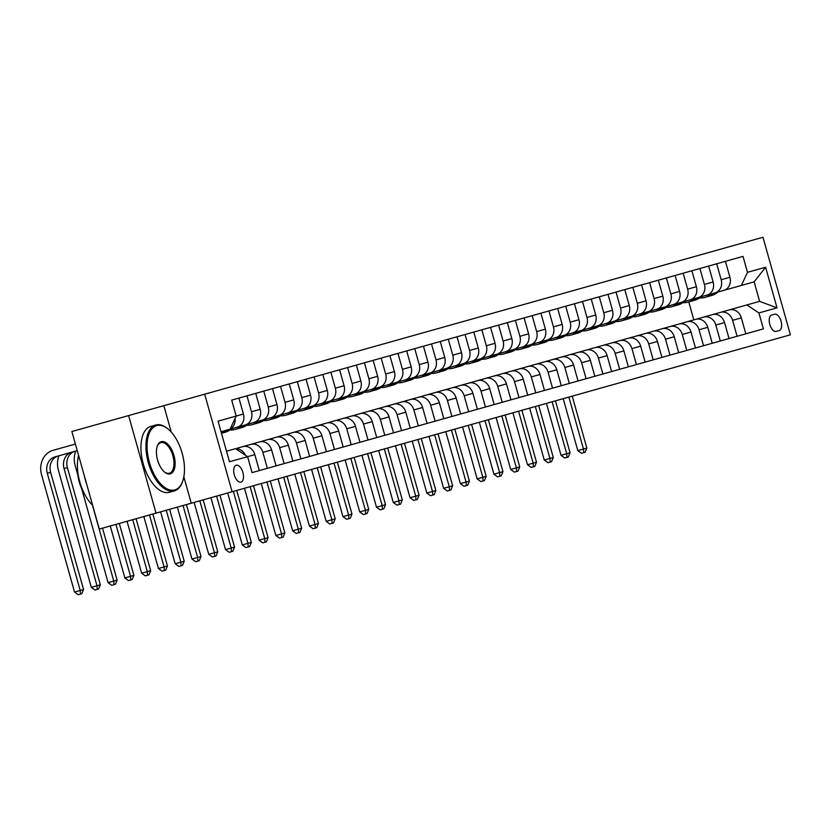 <?xml version="1.0" encoding="UTF-8"?>
<svg xmlns="http://www.w3.org/2000/svg" width="832" height="832" viewBox="0 0 832 832"><rect width="100%" height="100%" fill="white"/><g stroke="black" fill="none" stroke-linecap="round" stroke-linejoin="round"><path stroke-width="1.25" d="M240.989 482.134A8.767 4.462 74.3 0 0 242.913 472.493A8.767 4.462 74.3 0 0 236.246 465.254A8.767 4.462 74.3 0 0 234.322 474.906A8.767 4.462 74.3 0 0 240.989 482.134M128.606 415.574L71.874 431.527L99.299 529.069L232.107 491.743L204.682 394.191L163.831 405.673L128.606 415.574L156.031 513.126M232.107 491.743L790.4 334.807L762.975 237.266L204.682 394.191M774.623 314.215L771.67 315.047A8.486 4.326 74.3 0 0 769.798 324.386A8.486 4.326 74.3 0 0 776.256 331.386L779.21 330.564A8.486 4.326 74.3 0 0 781.071 321.214A8.486 4.326 74.3 0 0 774.623 314.215M747.5 272.334L765.617 267.249L777.026 307.85L758.909 312.936L746.866 304.949L759.616 301.361L754.135 281.85L741.385 285.438L747.5 272.334L743.018 256.391L231.691 400.119L246.99 395.814L251.472 411.767L260.198 409.313L255.715 393.359L263.765 391.102L268.247 407.046L276.973 404.602L272.49 388.648L280.54 386.381L285.022 402.334L293.748 399.88L289.266 383.926L297.315 381.67L301.798 397.623L310.523 395.169L306.041 379.215L314.09 376.948L318.573 392.902L327.298 390.447L322.816 374.504L330.866 372.237L335.348 388.19L344.074 385.736L339.591 369.782M226.502 451.214L235.539 448.666L247.582 456.664L252.065 472.618L763.391 328.89L758.909 312.936M252.065 472.618L259.314 470.579L254.831 454.626L229.466 461.76L218.057 421.158L236.174 416.062L231.691 400.119M693.805 319.862L688.771 301.933M746.866 304.949L698.079 318.656M259.314 470.579L267.363 468.312L262.881 452.369A10.951 9.433 -105.7 0 0 250.838 444.371L237.078 448.24M262.881 452.369L271.606 449.914L276.089 465.868L284.138 463.601L279.656 447.647L288.382 445.203L292.864 461.146L300.914 458.89L296.431 442.936A10.951 9.433 -105.7 0 0 284.388 434.938L253.854 443.529M296.431 442.936L305.157 440.482L309.639 456.435L317.689 454.168L313.206 438.225A10.951 9.433 -105.7 0 0 301.174 430.227L270.629 438.807M313.206 438.225L321.932 435.77L326.414 451.714L334.464 449.457L329.982 433.503A10.951 9.433 -105.7 0 0 317.949 425.506L287.404 434.096M329.982 433.503L338.707 431.049L343.19 447.002L351.25 444.735L346.757 428.792A10.951 9.433 -105.7 0 0 334.724 420.794L304.19 429.374M368.025 440.024L363.532 424.07A10.951 9.433 -105.7 0 0 351.499 416.083L320.965 424.663M384.8 435.313L380.318 419.359A10.951 9.433 -105.7 0 0 368.274 411.362L337.74 419.942M401.575 430.591L397.093 414.638A10.951 9.433 -105.7 0 0 385.05 406.65L354.515 415.23M418.35 425.88L413.868 409.926A10.951 9.433 -105.7 0 0 401.825 401.929L371.29 410.519M435.126 421.158L430.643 405.215A10.951 9.433 -105.7 0 0 418.6 397.218L388.066 405.798M451.901 416.447L447.418 400.494A10.951 9.433 -105.7 0 0 435.375 392.506L404.841 401.086M468.676 411.736L464.194 395.782A10.951 9.433 -105.7 0 0 452.15 387.785L421.616 396.365M485.451 407.014L480.969 391.061A10.951 9.433 -105.7 0 0 468.926 383.074L438.391 391.654M502.226 402.303L497.744 386.35A10.951 9.433 -105.7 0 0 485.701 378.352L455.166 386.942M519.002 397.582L514.519 381.638A10.951 9.433 -105.7 0 0 502.476 373.641L471.942 382.221M535.777 392.87L531.294 376.917A10.951 9.433 -105.7 0 0 519.251 368.93L488.717 377.51M552.552 388.149L548.07 372.206A10.951 9.433 -105.7 0 0 536.026 364.208L505.492 372.788M569.327 383.438L564.845 367.484A10.951 9.433 -105.7 0 0 552.802 359.497L522.267 368.077M586.102 378.726L581.62 362.773A10.951 9.433 -105.7 0 0 569.577 354.775L539.042 363.366M602.878 374.005L598.395 358.062A10.951 9.433 -105.7 0 0 586.352 350.064L555.818 358.644M619.653 369.294L615.17 353.34A10.951 9.433 -105.7 0 0 603.127 345.342L572.593 353.933M636.428 364.572L631.946 348.629A10.951 9.433 -105.7 0 0 619.913 340.631L589.368 349.211M653.203 359.861L648.721 343.907A10.951 9.433 -105.7 0 0 636.688 335.92L606.143 344.5M669.989 355.15L665.496 339.196A10.951 9.433 -105.7 0 0 653.463 331.198L622.929 339.789M686.764 350.428L682.271 334.485A10.951 9.433 -105.7 0 0 670.238 326.487L639.704 335.067M703.539 345.717L699.057 329.763A10.951 9.433 -105.7 0 0 687.014 321.766L656.479 330.356M279.656 447.647A10.951 9.433 -105.7 0 0 267.613 439.66L242.788 446.638A10.951 9.433 -105.7 0 1 254.831 454.626M250.838 444.371L259.563 441.917A10.951 9.433 -105.7 0 1 271.606 449.914M267.613 439.66L276.338 437.206A10.951 9.433 -105.7 0 1 288.382 445.203M284.388 434.938L293.114 432.484A10.951 9.433 -105.7 0 1 305.157 440.482M301.174 430.227L309.889 427.773A10.951 9.433 -105.7 0 1 321.932 435.77M317.949 425.506L326.664 423.062A10.951 9.433 -105.7 0 1 338.707 431.049M334.724 420.794L343.439 418.34A10.951 9.433 -105.7 0 1 355.482 426.338L359.965 442.291M351.499 416.083L360.214 413.629A10.951 9.433 -105.7 0 1 372.258 421.626L376.74 437.57M368.274 411.362L377 408.907A10.951 9.433 -105.7 0 1 389.033 416.905L393.515 432.858M385.05 406.65L393.775 404.196A10.951 9.433 -105.7 0 1 405.808 412.194L410.29 428.137M401.825 401.929L410.55 399.485A10.951 9.433 -105.7 0 1 422.583 407.472L427.076 423.426M418.6 397.218L427.326 394.763A10.951 9.433 -105.7 0 1 439.358 402.761L443.851 418.714M435.375 392.506L444.101 390.052A10.951 9.433 -105.7 0 1 456.144 398.039L460.626 413.993M452.15 387.785L460.876 385.33A10.951 9.433 -105.7 0 1 472.919 393.328L477.402 409.282M468.926 383.074L477.651 380.619A10.951 9.433 -105.7 0 1 489.694 388.617L494.177 404.56M485.701 378.352L494.426 375.908A10.951 9.433 -105.7 0 1 506.47 383.895L510.952 399.849M502.476 373.641L511.202 371.186A10.951 9.433 -105.7 0 1 523.245 379.184L527.727 395.138M519.251 368.93L527.977 366.475A10.951 9.433 -105.7 0 1 540.02 374.462L544.502 390.416M536.026 364.208L544.752 361.754A10.951 9.433 -105.7 0 1 556.795 369.751L561.278 385.705M552.802 359.497L561.527 357.042A10.951 9.433 -105.7 0 1 573.57 365.04L578.053 380.983M569.577 354.775L578.302 352.331A10.951 9.433 -105.7 0 1 590.346 360.318L594.828 376.272M586.352 350.064L595.078 347.61A10.951 9.433 -105.7 0 1 607.121 355.607L611.603 371.55M603.127 345.342L611.853 342.898A10.951 9.433 -105.7 0 1 623.896 350.886L628.378 366.839M619.913 340.631L628.628 338.177A10.951 9.433 -105.7 0 1 640.671 346.174L645.154 362.128M636.688 335.92L645.403 333.466A10.951 9.433 -105.7 0 1 657.446 341.463L661.929 357.406M653.463 331.198L662.178 328.744A10.951 9.433 -105.7 0 1 674.222 336.742L678.704 352.695M670.238 326.487L678.954 324.033A10.951 9.433 -105.7 0 1 690.997 332.03L695.479 347.974M687.014 321.766L695.739 319.322A10.951 9.433 -105.7 0 1 707.772 327.309L712.254 343.262M720.314 340.995L715.832 325.052A10.951 9.433 -105.7 0 0 703.789 317.054L664.529 328.089M703.789 317.054L712.514 314.6A10.951 9.433 -105.7 0 1 724.547 322.598L729.03 338.551M737.09 336.284L732.607 320.33A10.951 9.433 -105.7 0 0 720.564 312.343L681.304 323.378M720.564 312.343L729.29 309.889A10.951 9.433 -105.7 0 1 741.322 317.886L745.815 333.83M708.344 296.41A20.946 18.034 -105.7 0 0 709.155 296.202L711.703 295.485A20.946 18.034 74.3 0 0 718.006 292.011L741.385 285.438M691.569 301.122A20.946 18.034 -105.7 0 0 692.38 300.914L694.928 300.196A20.946 18.034 74.3 0 0 701.22 296.722L723.798 290.378A10.951 9.433 -105.7 0 0 729.914 277.285L725.431 261.331M674.794 305.833A20.946 18.034 -105.7 0 0 675.605 305.635L678.153 304.918A20.946 18.034 74.3 0 0 684.445 301.444L707.023 295.09A10.951 9.433 -105.7 0 0 713.138 281.996L708.656 266.042M658.018 310.554A20.946 18.034 -105.7 0 0 658.83 310.346L661.378 309.629A20.946 18.034 74.3 0 0 667.67 306.155L690.248 299.811A10.951 9.433 -105.7 0 0 696.363 286.707L691.881 270.764M641.243 315.266A20.946 18.034 -105.7 0 0 642.054 315.058L644.602 314.35A20.946 18.034 74.3 0 0 650.894 310.866L673.473 304.522A10.951 9.433 -105.7 0 0 679.588 291.429L675.106 275.475M624.468 319.987A20.946 18.034 -105.7 0 0 625.279 319.779L627.827 319.062A20.946 18.034 74.3 0 0 634.119 315.588L656.698 309.244A10.951 9.433 -105.7 0 0 662.813 296.14L658.33 280.186M607.693 324.698A20.946 18.034 -105.7 0 0 608.504 324.49L611.052 323.773A20.946 18.034 74.3 0 0 617.344 320.299L639.922 313.955A10.951 9.433 -105.7 0 0 646.038 300.862L641.555 284.908M590.918 329.41A20.946 18.034 -105.7 0 0 591.729 329.212L594.277 328.494A20.946 18.034 74.3 0 0 600.569 325.021L623.147 318.666A10.951 9.433 -105.7 0 0 629.262 305.573L624.78 289.619M574.142 334.131A20.946 18.034 -105.7 0 0 574.954 333.923L577.502 333.206A20.946 18.034 74.3 0 0 583.794 329.732L606.372 323.388A10.951 9.433 -105.7 0 0 612.487 310.284L608.005 294.341M557.367 338.842A20.946 18.034 -105.7 0 0 558.178 338.645L560.726 337.927A20.946 18.034 74.3 0 0 567.018 334.443L589.597 328.099A10.951 9.433 -105.7 0 0 595.712 315.006L591.23 299.052M540.592 343.564A20.946 18.034 -105.7 0 0 541.403 343.356L543.951 342.638A20.946 18.034 74.3 0 0 550.243 339.165L572.822 332.821A10.951 9.433 -105.7 0 0 578.937 319.717L574.454 303.774M523.817 348.275A20.946 18.034 -105.7 0 0 524.628 348.067L527.176 347.35A20.946 18.034 74.3 0 0 533.468 343.876L556.046 337.532A10.951 9.433 -105.7 0 0 562.162 324.438L557.669 308.485M507.031 352.986A20.946 18.034 -105.7 0 0 507.842 352.789L510.401 352.071A20.946 18.034 74.3 0 0 516.693 348.598L539.271 342.243A10.951 9.433 -105.7 0 0 545.386 329.15L540.894 313.196M490.256 357.708A20.946 18.034 -105.7 0 0 491.067 357.5L493.626 356.782A20.946 18.034 74.3 0 0 499.918 353.309L522.496 346.965A10.951 9.433 -105.7 0 0 528.601 333.861L524.118 317.918M473.481 362.419A20.946 18.034 -105.7 0 0 474.292 362.222L476.85 361.504A20.946 18.034 74.3 0 0 483.142 358.02L505.721 351.676A10.951 9.433 -105.7 0 0 511.826 338.582L507.343 322.629M456.706 367.141A20.946 18.034 -105.7 0 0 457.517 366.933L460.065 366.215A20.946 18.034 74.3 0 0 466.367 362.742L488.946 356.398A10.951 9.433 -105.7 0 0 495.05 343.294L490.568 327.35M439.93 371.852A20.946 18.034 -105.7 0 0 440.742 371.644L443.29 370.926A20.946 18.034 74.3 0 0 449.592 367.453L472.17 361.109A10.951 9.433 -105.7 0 0 478.275 348.015L473.793 332.062M423.155 376.563A20.946 18.034 -105.7 0 0 423.966 376.366L426.514 375.648A20.946 18.034 74.3 0 0 432.817 372.174L455.385 365.82A10.951 9.433 -105.7 0 0 461.5 352.726L457.018 336.773M406.38 381.285A20.946 18.034 -105.7 0 0 407.191 381.077L409.739 380.359A20.946 18.034 74.3 0 0 416.042 376.886L438.61 370.542A10.951 9.433 -105.7 0 0 444.725 357.448L440.242 341.494M389.605 385.996A20.946 18.034 -105.7 0 0 390.416 385.798L392.964 385.081A20.946 18.034 74.3 0 0 399.266 381.597L421.834 375.253A10.951 9.433 -105.7 0 0 427.95 362.159L423.467 346.206M372.83 390.718A20.946 18.034 -105.7 0 0 373.641 390.51L376.189 389.792A20.946 18.034 74.3 0 0 382.491 386.318L405.059 379.974A10.951 9.433 -105.7 0 0 411.174 366.87L406.692 350.927M356.054 395.429A20.946 18.034 -105.7 0 0 356.866 395.221L359.414 394.514A20.946 18.034 74.3 0 0 365.706 391.03L388.284 384.686A10.951 9.433 -105.7 0 0 394.399 371.592L389.917 355.638M339.279 400.15A20.946 18.034 -105.7 0 0 340.09 399.942L342.638 399.225A20.946 18.034 74.3 0 0 348.93 395.751L371.509 389.397A10.951 9.433 -105.7 0 0 377.624 376.303L373.142 360.35M322.504 404.862A20.946 18.034 -105.7 0 0 323.315 404.654L325.863 403.936A20.946 18.034 74.3 0 0 332.155 400.462L354.734 394.118A10.951 9.433 -105.7 0 0 360.849 381.025L356.366 365.071M305.729 409.573A20.946 18.034 -105.7 0 0 306.54 409.375L309.088 408.658A20.946 18.034 74.3 0 0 315.38 405.174L337.958 398.83A10.951 9.433 -105.7 0 0 344.074 385.736M288.954 414.294A20.946 18.034 -105.7 0 0 289.765 414.086L292.313 413.369A20.946 18.034 74.3 0 0 298.605 409.895L321.183 403.551A10.951 9.433 -105.7 0 0 327.298 390.447M272.178 419.006A20.946 18.034 -105.7 0 0 272.99 418.798L275.538 418.09A20.946 18.034 74.3 0 0 281.83 414.606L304.408 408.262A10.951 9.433 -105.7 0 0 310.523 395.169M255.403 423.727A20.946 18.034 -105.7 0 0 256.214 423.519L258.762 422.802A20.946 18.034 74.3 0 0 265.054 419.328L287.633 412.984A10.951 9.433 -105.7 0 0 293.748 399.88M238.628 428.438A20.946 18.034 -105.7 0 0 239.439 428.23L241.987 427.513A20.946 18.034 74.3 0 0 248.279 424.039L270.858 417.695A10.951 9.433 -105.7 0 0 276.973 404.602M221.853 433.15A20.946 18.034 -105.7 0 0 222.664 432.952L225.212 432.234A20.946 18.034 74.3 0 0 231.504 428.761L254.082 422.406A10.951 9.433 -105.7 0 0 260.198 409.313M243.422 414.024L236.174 416.062L230.058 429.166L237.307 427.128A10.951 9.433 -105.7 0 0 243.422 414.024L238.93 398.081M230.058 429.166L221.021 431.704M715.083 292.833A10.951 9.433 -105.7 0 0 721.188 279.729L716.706 263.786M698.298 297.544A10.951 9.433 -105.7 0 0 704.413 284.45L699.93 268.497M681.522 302.255A10.951 9.433 -105.7 0 0 687.638 289.162L683.155 273.208M664.747 306.977A10.951 9.433 -105.7 0 0 670.862 293.883L666.38 277.93M647.972 311.688A10.951 9.433 -105.7 0 0 654.087 298.594L649.605 282.641M631.197 316.41A10.951 9.433 -105.7 0 0 637.312 303.306L632.83 287.362M614.422 321.121A10.951 9.433 -105.7 0 0 620.537 308.027L616.054 292.074M597.646 325.842A10.951 9.433 -105.7 0 0 603.762 312.738L599.279 296.785M580.871 330.554A10.951 9.433 -105.7 0 0 586.986 317.46L582.504 301.506M564.096 335.265A10.951 9.433 -105.7 0 0 570.211 322.171L565.729 306.218M547.321 339.986A10.951 9.433 -105.7 0 0 553.436 326.882L548.954 310.939M530.546 344.698A10.951 9.433 -105.7 0 0 536.661 331.604L532.178 315.65M513.77 349.419A10.951 9.433 -105.7 0 0 519.886 336.315L515.403 320.372M496.995 354.13A10.951 9.433 -105.7 0 0 503.11 341.037L498.628 325.083M480.22 358.842A10.951 9.433 -105.7 0 0 486.335 345.748L481.842 329.794M463.445 363.563A10.951 9.433 -105.7 0 0 469.56 350.459L465.067 334.516M446.67 368.274A10.951 9.433 -105.7 0 0 452.774 355.181L448.292 339.227M429.894 372.996A10.951 9.433 -105.7 0 0 435.999 359.892L431.517 343.949M413.119 377.707A10.951 9.433 -105.7 0 0 419.224 364.614L414.742 348.66M396.344 382.418A10.951 9.433 -105.7 0 0 402.449 369.325L397.966 353.371M379.558 387.14A10.951 9.433 -105.7 0 0 385.674 374.036L381.191 358.093M362.783 391.851A10.951 9.433 -105.7 0 0 368.898 378.758L364.416 362.804M346.008 396.573A10.951 9.433 -105.7 0 0 352.123 383.469L347.641 367.526M329.233 401.284A10.951 9.433 -105.7 0 0 335.348 388.19M312.458 405.995A10.951 9.433 -105.7 0 0 318.573 392.902M295.682 410.717A10.951 9.433 -105.7 0 0 301.798 397.623M278.907 415.428A10.951 9.433 -105.7 0 0 285.022 402.334M262.132 420.15A10.951 9.433 -105.7 0 0 268.247 407.046M245.357 424.861A10.951 9.433 -105.7 0 0 251.472 411.767M230.162 428.948A10.951 9.433 -105.7 0 0 235.082 418.413M245.43 455.239A10.951 9.433 -105.7 0 0 235.737 448.802M759.616 301.361L777.026 307.85M754.135 281.85L765.617 267.249M191.256 503.225L183.83 476.798M171.267 432.099L163.831 405.673M711.287 293.894A20.946 18.034 74.3 0 1 704.995 297.367A20.946 18.034 74.3 0 1 699.722 297.918M713.846 293.176A20.946 18.034 74.3 0 1 707.543 296.65L704.995 297.367M709.155 296.202A20.946 18.034 -105.7 0 0 715.447 292.729M568.89 397.072L583.482 449.01L586.841 448.074L572.239 396.136M586.841 448.074L585.094 452.254L583.752 452.639L581.485 453.274L577.814 450.611L563.212 398.674M577.814 450.611L583.482 449.01L583.752 452.639M694.512 298.605A20.946 18.034 74.3 0 1 688.22 302.089A20.946 18.034 74.3 0 1 682.947 302.63M697.06 297.898A20.946 18.034 74.3 0 1 690.768 301.371L688.22 302.089M692.38 300.914A20.946 18.034 -105.7 0 0 698.672 297.44M552.115 401.794L566.706 453.731L570.066 452.785L555.464 400.847M570.066 452.785L568.318 456.976L564.71 457.985L561.038 455.322L546.437 403.385M561.038 455.322L566.706 453.731L566.977 457.35M677.737 303.326A20.946 18.034 74.3 0 1 671.445 306.8A20.946 18.034 74.3 0 1 666.172 307.351M680.285 302.609A20.946 18.034 74.3 0 1 673.993 306.082L671.445 306.8M675.605 305.635A20.946 18.034 -105.7 0 0 681.897 302.151M535.34 406.505L549.931 458.442L553.29 457.496L538.689 405.558M553.29 457.496L551.543 461.687L550.202 462.072L547.934 462.706L544.263 460.044L529.662 408.096M544.263 460.044L549.931 458.442L550.202 462.072M660.962 308.038A20.946 18.034 74.3 0 1 654.67 311.522A20.946 18.034 74.3 0 1 649.397 312.062M663.51 307.32A20.946 18.034 74.3 0 1 657.218 310.804L654.67 311.522M658.83 310.346A20.946 18.034 -105.7 0 0 665.122 306.873M518.565 411.226L533.156 463.164L536.515 462.218L521.914 410.28M536.515 462.218L534.768 466.409L531.159 467.418L527.488 464.755L512.886 412.818M527.488 464.755L533.156 463.164L533.426 466.783M644.186 312.759A20.946 18.034 74.3 0 1 637.894 316.233A20.946 18.034 74.3 0 1 632.622 316.784M646.734 312.042A20.946 18.034 74.3 0 1 640.442 315.515L637.894 316.233M642.054 315.058A20.946 18.034 -105.7 0 0 648.346 311.584M501.779 415.938L516.381 467.875L519.74 466.929L505.138 414.991M519.74 466.929L517.993 471.12L514.384 472.139L510.713 469.466L496.111 417.529M510.713 469.466L516.381 467.875L516.651 471.494M174.814 489.923A33.415 17.004 74.3 0 0 182.749 480.969A33.415 17.004 74.3 0 0 168.168 429.104A33.415 17.004 74.3 0 0 156.728 425.589A33.415 17.004 74.3 0 0 149.396 462.363A33.415 17.004 74.3 0 0 174.814 489.923M182.614 481.354A34.237 17.43 -105.7 0 1 182.478 481.738A34.237 17.43 -105.7 0 1 174.356 490.901L169.364 492.305A34.237 17.43 -105.7 0 1 143.322 464.069A34.237 17.43 -105.7 0 1 150.831 426.4L155.823 424.996A34.237 17.43 -105.7 0 1 167.544 428.584A34.237 17.43 -105.7 0 1 167.856 428.844M170.29 473.845A16.702 8.507 -105.7 0 1 164.58 472.087A16.702 8.507 -105.7 0 1 157.29 446.15A16.702 8.507 -105.7 0 1 161.252 441.678A16.702 8.507 -105.7 0 1 173.961 455.458A16.702 8.507 -105.7 0 1 170.29 473.845M164.258 471.817A15.881 8.081 74.3 0 0 169.385 473.242A15.881 8.081 74.3 0 0 172.879 455.759A15.881 8.081 74.3 0 0 160.794 442.655A15.881 8.081 74.3 0 0 157.154 446.545M174.356 490.901A34.237 17.43 -105.7 0 1 148.314 462.665A34.237 17.43 -105.7 0 1 155.823 424.996M84.386 493.75A24.648 12.542 -105.7 0 1 77.553 469.446M86.726 484.359A34.237 17.43 -105.7 0 1 84.438 476.237M92.591 505.222A34.237 17.43 -105.7 0 1 78.582 455.374M627.411 317.47A20.946 18.034 74.3 0 1 621.119 320.944A20.946 18.034 74.3 0 1 615.836 321.495M629.959 316.753A20.946 18.034 74.3 0 1 623.667 320.226L621.119 320.944M625.279 319.779A20.946 18.034 -105.7 0 0 631.571 316.306M485.004 420.649L499.606 472.586L502.965 471.65L488.363 419.713M502.965 471.65L501.218 475.831L499.876 476.216L497.609 476.85L493.938 474.188L479.336 422.25M493.938 474.188L499.606 472.586L499.876 476.216M610.636 322.182A20.946 18.034 74.3 0 1 604.344 325.666A20.946 18.034 74.3 0 1 599.061 326.206M613.184 321.474A20.946 18.034 74.3 0 1 606.892 324.948L604.344 325.666M608.504 324.49A20.946 18.034 -105.7 0 0 614.796 321.017M468.229 425.37L482.83 477.308L486.19 476.362L471.588 424.424M486.19 476.362L484.442 480.553L480.834 481.562L477.162 478.899L462.561 426.962M477.162 478.899L482.83 477.308L483.101 480.927M593.861 326.903A20.946 18.034 74.3 0 1 587.569 330.377A20.946 18.034 74.3 0 1 582.286 330.928M596.409 326.186A20.946 18.034 74.3 0 1 590.117 329.659L587.569 330.377M591.729 329.212A20.946 18.034 -105.7 0 0 598.021 325.728M451.454 430.082L466.055 482.019L469.414 481.083L454.813 429.146M469.414 481.083L467.667 485.264L466.326 485.649L464.058 486.283L460.387 483.621L445.786 431.683M460.387 483.621L466.055 482.019L466.326 485.649M577.086 331.614A20.946 18.034 74.3 0 1 570.794 335.098A20.946 18.034 74.3 0 1 565.51 335.639M579.634 330.897A20.946 18.034 74.3 0 1 573.342 334.381L570.794 335.098M574.954 333.923A20.946 18.034 -105.7 0 0 581.246 330.45M434.678 434.803L449.28 486.741L452.639 485.794L438.038 433.857M452.639 485.794L450.892 489.986L447.283 490.994L443.612 488.332L429.01 436.394M443.612 488.332L449.28 486.741L449.55 490.36M560.31 336.336A20.946 18.034 74.3 0 1 554.018 339.81A20.946 18.034 74.3 0 1 548.735 340.361M562.858 335.618A20.946 18.034 74.3 0 1 556.566 339.092L554.018 339.81M558.178 338.645A20.946 18.034 -105.7 0 0 564.47 335.161M417.903 439.514L432.505 491.452L435.864 490.506L421.262 438.568M435.864 490.506L434.117 494.697L430.508 495.716L426.826 493.043L412.235 441.106M426.826 493.043L432.505 491.452L432.775 495.071M543.535 341.047A20.946 18.034 74.3 0 1 537.243 344.521A20.946 18.034 74.3 0 1 531.96 345.072M546.083 340.33A20.946 18.034 74.3 0 1 539.791 343.803L537.243 344.521M541.403 343.356A20.946 18.034 -105.7 0 0 547.695 339.882M401.128 444.226L415.73 496.163L419.089 495.227L404.487 443.29M419.089 495.227L417.342 499.418L413.722 500.427L410.051 497.765L395.46 445.827M410.051 497.765L415.73 496.163L416 499.793M526.76 345.769A20.946 18.034 74.3 0 1 520.458 349.242A20.946 18.034 74.3 0 1 515.185 349.794M529.308 345.051A20.946 18.034 74.3 0 1 523.016 348.525L520.458 349.242M524.628 348.067A20.946 18.034 -105.7 0 0 530.92 344.594M384.353 448.947L398.954 500.885L402.303 499.938L387.712 448.001M402.303 499.938L400.566 504.13L396.947 505.149L393.276 502.476L378.685 450.538M393.276 502.476L398.954 500.885L399.225 504.504M509.985 350.48A20.946 18.034 74.3 0 1 503.682 353.954A20.946 18.034 74.3 0 1 498.41 354.505M512.533 349.762A20.946 18.034 74.3 0 1 506.241 353.236L503.682 353.954M507.842 352.789A20.946 18.034 -105.7 0 0 514.145 349.315M367.578 453.658L382.179 505.596L385.528 504.66L370.937 452.722M385.528 504.66L383.791 508.841L382.45 509.226L380.172 509.86L376.501 507.198L361.91 455.26M376.501 507.198L382.179 505.596L382.45 509.226M493.21 355.191A20.946 18.034 74.3 0 1 486.907 358.675A20.946 18.034 74.3 0 1 481.634 359.216M495.758 354.474A20.946 18.034 74.3 0 1 489.466 357.958L486.907 358.675M491.067 357.5A20.946 18.034 -105.7 0 0 497.37 354.026M350.802 458.38L365.404 510.318L368.753 509.371L354.162 457.434M368.753 509.371L367.016 513.562L363.397 514.571L359.726 511.909L345.124 459.971M359.726 511.909L365.404 510.318L365.674 513.937M476.434 359.913A20.946 18.034 74.3 0 1 470.132 363.386A20.946 18.034 74.3 0 1 464.859 363.938M478.982 359.195A20.946 18.034 74.3 0 1 472.69 362.669L470.132 363.386M474.292 362.222A20.946 18.034 -105.7 0 0 480.594 358.738M334.027 463.091L348.629 515.029L351.978 514.082L337.386 462.145M351.978 514.082L350.241 518.274L346.622 519.293L342.95 516.62L328.349 464.682M342.95 516.62L348.629 515.029L348.889 518.648M459.659 364.624A20.946 18.034 74.3 0 1 453.357 368.098A20.946 18.034 74.3 0 1 448.084 368.649M462.207 363.906A20.946 18.034 74.3 0 1 455.905 367.39L453.357 368.098M457.517 366.933A20.946 18.034 -105.7 0 0 463.819 363.459M317.252 467.802L331.854 519.74L335.202 518.804L320.611 466.866M335.202 518.804L333.455 522.995L329.846 524.004L326.175 521.342L311.574 469.404M326.175 521.342L331.854 519.74L332.114 523.37M442.874 369.346A20.946 18.034 74.3 0 1 436.582 372.819A20.946 18.034 74.3 0 1 431.309 373.37M445.432 368.628A20.946 18.034 74.3 0 1 439.13 372.102L436.582 372.819M440.742 371.644A20.946 18.034 -105.7 0 0 447.044 368.17M300.477 472.524L315.078 524.462L318.427 523.515L303.826 471.578M318.427 523.515L316.68 527.706L313.071 528.726L309.4 526.053L294.798 474.115M309.4 526.053L315.078 524.462L315.338 528.081M426.098 374.057A20.946 18.034 74.3 0 1 419.806 377.53A20.946 18.034 74.3 0 1 414.534 378.082M428.657 373.339A20.946 18.034 74.3 0 1 422.354 376.813L419.806 377.53M423.966 376.366A20.946 18.034 -105.7 0 0 430.258 372.892M283.702 477.235L298.303 529.173L301.652 528.237L287.05 476.299M301.652 528.237L299.905 532.418L298.563 532.802L296.296 533.437L292.625 530.774L278.023 478.837M292.625 530.774L298.303 529.173L298.563 532.802M409.323 378.768A20.946 18.034 74.3 0 1 403.031 382.252A20.946 18.034 74.3 0 1 397.758 382.793M411.882 378.05A20.946 18.034 74.3 0 1 405.579 381.534L403.031 382.252M407.191 381.077A20.946 18.034 -105.7 0 0 413.483 377.603M266.926 481.957L281.528 533.894L284.877 532.948L270.275 481.01M284.877 532.948L283.13 537.139L279.521 538.148L275.85 535.486L261.248 483.548M275.85 535.486L281.528 533.894L281.788 537.514M392.548 383.49A20.946 18.034 74.3 0 1 386.256 386.963A20.946 18.034 74.3 0 1 380.983 387.514M395.106 382.772A20.946 18.034 74.3 0 1 388.804 386.246L386.256 386.963M390.416 385.798A20.946 18.034 -105.7 0 0 396.708 382.314M250.151 486.668L264.742 538.606L268.102 537.659L253.5 485.722M268.102 537.659L266.354 541.85L262.746 542.87L259.074 540.197L244.473 488.259M259.074 540.197L264.742 538.606L265.013 542.225M375.773 388.201A20.946 18.034 74.3 0 1 369.481 391.674A20.946 18.034 74.3 0 1 364.208 392.226M378.321 387.483A20.946 18.034 74.3 0 1 372.029 390.967L369.481 391.674M373.641 390.51A20.946 18.034 -105.7 0 0 379.933 387.036M233.376 491.379L247.967 543.327L251.326 542.381L236.725 490.443M251.326 542.381L249.579 546.572L245.97 547.581L242.299 544.918L227.698 492.981M242.299 544.918L247.967 543.327L248.238 546.946M358.998 392.922A20.946 18.034 74.3 0 1 352.706 396.396A20.946 18.034 74.3 0 1 347.433 396.947M361.546 392.205A20.946 18.034 74.3 0 1 355.254 395.678L352.706 396.396M356.866 395.221A20.946 18.034 -105.7 0 0 363.158 391.747M216.601 496.101L231.192 548.038L234.551 547.092L219.95 495.154M234.551 547.092L232.804 551.283L229.195 552.302L225.524 549.63L210.922 497.692M225.524 549.63L231.192 548.038L231.462 551.658M342.222 397.634A20.946 18.034 74.3 0 1 335.93 401.107A20.946 18.034 74.3 0 1 330.658 401.658M344.77 396.916A20.946 18.034 74.3 0 1 338.478 400.39L335.93 401.107M340.09 399.942A20.946 18.034 -105.7 0 0 346.382 396.469M199.826 500.812L214.417 552.75L217.776 551.814L203.174 499.876M217.776 551.814L216.029 555.994L214.687 556.379L212.42 557.014L208.749 554.351L194.147 502.414M208.749 554.351L214.417 552.75L214.687 556.379M325.447 402.345A20.946 18.034 74.3 0 1 319.155 405.829A20.946 18.034 74.3 0 1 313.882 406.37M327.995 401.638A20.946 18.034 74.3 0 1 321.703 405.111L319.155 405.829M323.315 404.654A20.946 18.034 -105.7 0 0 329.607 401.18M183.04 505.534L197.642 557.471L201.001 556.525L186.399 504.587M201.001 556.525L199.254 560.716L195.645 561.725L191.974 559.062L177.372 507.125M191.974 559.062L197.642 557.471L197.912 561.09M308.672 407.066A20.946 18.034 74.3 0 1 302.38 410.54A20.946 18.034 74.3 0 1 297.097 411.091M311.22 406.349A20.946 18.034 74.3 0 1 304.928 409.822L302.38 410.54M306.54 409.375A20.946 18.034 -105.7 0 0 312.832 405.891M166.265 510.245L180.866 562.182L184.226 561.236L169.624 509.298M184.226 561.236L182.478 565.427L181.137 565.812L178.87 566.446L175.198 563.784L160.597 511.836M175.198 563.784L180.866 562.182L181.137 565.812M291.897 411.778A20.946 18.034 74.3 0 1 285.605 415.262A20.946 18.034 74.3 0 1 280.322 415.802M294.445 411.06A20.946 18.034 74.3 0 1 288.153 414.544L285.605 415.262M289.765 414.086A20.946 18.034 -105.7 0 0 296.057 410.613M149.49 514.966L164.091 566.904L167.45 565.958L152.849 514.02M167.45 565.958L165.703 570.149L162.094 571.158L158.423 568.495L143.822 516.558M158.423 568.495L164.091 566.904L164.362 570.523M275.122 416.499A20.946 18.034 74.3 0 1 268.83 419.973A20.946 18.034 74.3 0 1 263.546 420.524M277.67 415.782A20.946 18.034 74.3 0 1 271.378 419.255L268.83 419.973M272.99 418.798A20.946 18.034 -105.7 0 0 279.282 415.324M132.714 519.678L147.316 571.615L150.675 570.669L136.074 518.731M150.675 570.669L148.928 574.86L145.319 575.879L141.648 573.206L127.046 521.269M141.648 573.206L147.316 571.615L147.586 575.234M258.346 421.21A20.946 18.034 74.3 0 1 252.054 424.684A20.946 18.034 74.3 0 1 246.771 425.235M260.894 420.493A20.946 18.034 74.3 0 1 254.602 423.966L252.054 424.684M256.214 423.519A20.946 18.034 -105.7 0 0 262.506 420.046M115.939 524.389L130.541 576.326L133.9 575.39L119.298 523.453M133.9 575.39L132.153 579.571L130.811 579.956L128.544 580.59L124.873 577.928L110.271 525.99M124.873 577.928L130.541 576.326L130.811 579.956M241.571 425.922A20.946 18.034 74.3 0 1 235.279 429.406A20.946 18.034 74.3 0 1 229.996 429.946M244.119 425.214A20.946 18.034 74.3 0 1 237.827 428.688L235.279 429.406M239.439 428.23A20.946 18.034 -105.7 0 0 245.731 424.757M92.404 505.034L113.766 581.048L117.125 580.102L102.523 528.164M117.125 580.102L115.378 584.293L111.769 585.302L108.087 582.639L81.723 488.831M77.844 475.03L75.15 465.452A20.54 17.68 74.3 0 1 75.785 451.048M108.087 582.639L113.766 581.048L114.036 584.667M224.796 430.643A20.946 18.034 74.3 0 1 221.385 432.994M227.344 429.926A20.946 18.034 74.3 0 1 221.458 433.274M222.664 432.952A20.946 18.034 -105.7 0 0 228.956 429.468M75.046 451.256A13.697 11.783 -105.7 0 0 67.402 467.626L100.35 584.823L96.99 585.759L97.261 589.389L94.983 590.023L91.312 587.361L58.375 470.163A20.54 17.68 74.3 0 1 58.999 455.77M71.687 452.202A13.697 11.783 -105.7 0 0 64.054 468.572L96.99 585.759L91.312 587.361M100.35 584.823L98.602 589.004L97.261 589.389M77.251 450.642L54.912 456.914A13.697 11.783 -105.7 0 0 47.278 473.283L80.215 590.481L74.537 592.072L41.6 474.885A20.54 17.68 74.3 0 1 53.061 450.32L75.39 444.049M58.271 455.967A13.697 11.783 -105.7 0 0 50.627 472.347L83.564 589.534L80.215 590.481L80.486 594.1L78.208 594.734L74.537 592.072M83.564 589.534L81.827 593.726L80.486 594.1M721.188 279.729L729.914 277.285M732.607 320.33L741.322 317.886M715.832 325.052L724.547 322.598M704.413 284.45L713.138 281.996M699.057 329.763L707.772 327.309M687.638 289.162L696.363 286.707M682.271 334.485L690.997 332.03M670.862 293.883L679.588 291.429M665.496 339.196L674.222 336.742M654.087 298.594L662.813 296.14M648.721 343.907L657.446 341.463M637.312 303.306L646.038 300.862M631.946 348.629L640.671 346.174M620.537 308.027L629.262 305.573M615.17 353.34L623.896 350.886M603.762 312.738L612.487 310.284M598.395 358.062L607.121 355.607M586.986 317.46L595.712 315.006M581.62 362.773L590.346 360.318M570.211 322.171L578.937 319.717M564.845 367.484L573.57 365.04M553.436 326.882L562.162 324.438M548.07 372.206L556.795 369.751M536.661 331.604L545.386 329.15M531.294 376.917L540.02 374.462M519.886 336.315L528.601 333.861M514.519 381.638L523.245 379.184M503.11 341.037L511.826 338.582M497.744 386.35L506.47 383.895M486.335 345.748L495.05 343.294M480.969 391.061L489.694 388.617M469.56 350.459L478.275 348.015M464.194 395.782L472.919 393.328M452.774 355.181L461.5 352.726M447.418 400.494L456.144 398.039M435.999 359.892L444.725 357.448M430.643 405.215L439.358 402.761M419.224 364.614L427.95 362.159M413.868 409.926L422.583 407.472M402.449 369.325L411.174 366.87M397.093 414.638L405.808 412.194M385.674 374.036L394.399 371.592M380.318 419.359L389.033 416.905M368.898 378.758L377.624 376.303M363.532 424.07L372.258 421.626M352.123 383.469L360.849 381.025M346.757 428.792L355.482 426.338M67.402 467.626L64.054 468.572M50.627 472.347L47.278 473.283M168.168 429.104L167.544 428.584M182.749 480.969L182.478 481.738"/></g></svg>
